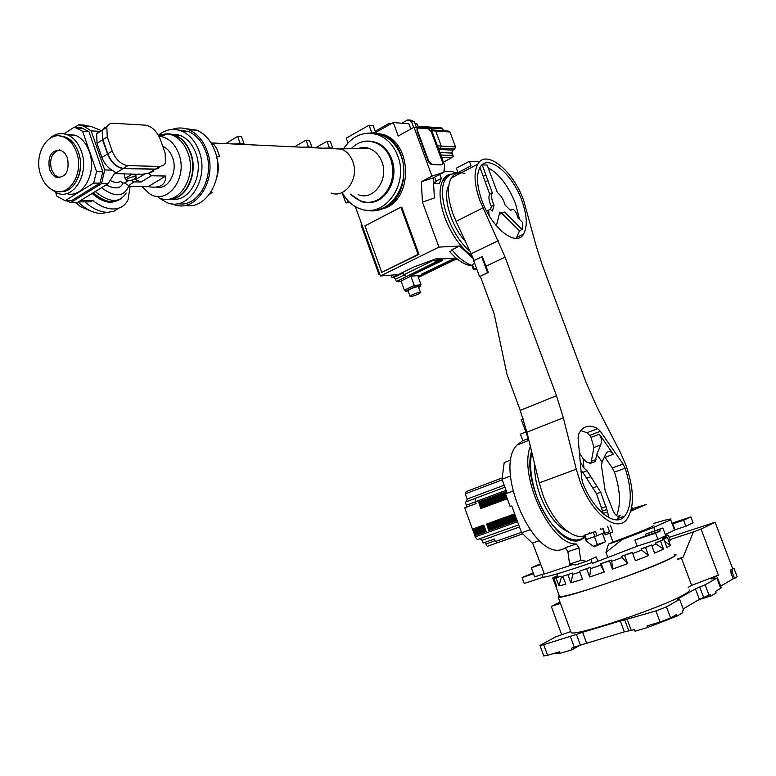 <?xml version="1.0" encoding="UTF-8"?>
<svg xmlns="http://www.w3.org/2000/svg" width="776" height="776" viewBox="0 0 776 776"><rect width="100%" height="100%" fill="white"/><g stroke="black" fill="none" stroke-linecap="round" stroke-linejoin="round"><path stroke-width="1.16" d="M689.088 589.857C690.145 590.497 688.525 592.049 684.228 594.503C663.208 607.181 573.823 637.115 571.117 632.556L570.806 631.712M674.14 554.442L675.847 554.5C676.808 554.879 675.091 556.188 670.716 558.419C649.279 569.788 560.34 600.255 558.138 597.103L559.186 595.425M665.721 535.624L667.651 534.926L668.398 535.353L662.452 537.477M669.087 541.852L670.241 540.271L668.398 535.353M560.466 603.456L551.29 606.357L559.971 602.098M551.29 606.357L561.591 634.535M683.171 608.918L699.389 599.392L695.442 588.868L705.122 584.813L716.898 578.091L711.611 578.964L718.411 575.113L691.668 585.385L681.347 557.866L683.074 557.207L677.526 558.982M677.788 559.69L681.347 557.866M691.668 585.385L688.157 587.354M683.074 557.207L693.434 531.909L669.989 539.592M570.738 631.538L555.577 636.902L539.98 645.467L543.704 644.691L547.575 655.322L543.782 655.933M547.575 655.322L559.496 651.792L560.059 653.324L553.337 653.615M560.059 653.324L571.941 649.822L579.691 645.399M670.59 617.977L676.507 614.485L677.099 616.057L647.698 627.474L647.116 625.892L660.075 622.061L655.943 610.935L666.458 606.88L670.59 617.977L660.075 622.061M677.099 616.057L682.832 612.662L682.25 611.1L683.675 610.266L679.601 599.382L666.458 606.88M571.941 649.822L571.378 648.28L580.38 645.137L624.36 631.858L634.458 629.637L635.04 631.208L647.698 627.474M699.079 599.576L710.942 596.017L716.141 592.942L715.588 591.457L721.311 587.839L717.47 577.654M580.38 645.137L576.442 634.39L543.704 644.691M576.442 634.39L582.621 632.294L586.559 643.042M624.36 631.858L620.334 620.945L582.621 632.294M620.334 620.945L624.719 619.869L628.773 630.82M655.943 610.935L624.719 619.869M695.442 588.868L678.37 598.577L677.603 599.314L679.601 599.382M718.411 575.113L701.048 529.048L693.434 531.909M701.048 529.048L715.084 522.229L732.67 568.74L730.943 569.739L731.04 573.115L732.369 572.707L734.523 578.392L737.2 576.82L733.989 568.323L732.263 569.332L732.369 572.707M669.154 537.351L715.084 522.229M732.67 568.74L733.989 568.323M570.428 636.65L574.366 647.397M627.25 619.568L631.325 630.558M699.389 599.392L710.38 594.523L710.942 596.017M705.122 584.813L709.07 595.299M720.671 586.132L733.194 578.799L731.04 573.115M733.194 578.799L734.523 578.392M590.361 567.324L579.497 571.194L590.361 567.324L590.682 568.604L600.605 565.229L600.11 564.007L611.41 560.02L611.798 561.29L622.1 557.546L621.537 556.343L632.285 552.318L635.408 560.718L648.552 555.567L645.525 547.458L641.063 548.904L651.588 545.004L654.605 553.084L663.558 549.146L660.56 541.134L655.487 542.899L663.955 539.514L666.943 547.497L670.406 545.382L667.447 537.477L662.578 539.281L663.034 538.515L667.447 537.477M632.741 553.55L641.684 550.068L641.063 548.904M651.918 545.877L656.118 544.044L655.487 542.899M662.888 539.844L662.578 539.281M559.389 595.978L559.603 596.569C562.134 597.035 572.252 594.474 589.954 588.906C628.647 576.733 680.775 555.694 674.363 555.024M662.52 537.593L665.43 536.963L662.752 538.03M665.682 537.622L665.43 536.963M663.955 539.514L660.56 541.134M651.588 545.004L645.525 547.458M632.382 552.57L621.537 556.343M611.41 560.02L609.451 561L612.468 569.157L627.638 563.648L624.612 555.49M609.451 561L600.11 564.007M586.675 568.847L589.673 576.975L604.291 572.028L601.284 563.871M557.459 576.064L552.696 577.916L555.8 586.171L556.751 586.2L553.86 578.314L561.048 576.17L561.3 577.431L563.124 577.005M572.639 572.998L562.852 576.258L572.639 572.998L572.911 574.279L579.837 572.135M664.663 541.405L670.406 545.382M656.118 544.044L663.558 549.146M641.684 550.068L648.552 555.567M622.1 557.546L627.638 563.648M611.798 561.29L612.468 569.157M600.605 565.229L604.291 572.028M590.682 568.604L589.673 576.975M572.911 574.279L570.845 582.854L582.475 579.303L579.497 571.194M567.887 574.803L570.845 582.854M561.3 577.431L558.933 585.89L565.782 584.27L562.852 576.258M561.048 576.17L556.023 577.955L558.933 585.89M556.023 577.955L553.86 578.314M552.696 577.916L557.391 575.763M531.56 451.341C521.268 484.855 559.622 552.143 581.273 539.514L584.755 537.322M577.654 540.455L578.964 539.553M574.948 540.503L575.782 539.902L574.948 540.503M577.451 539.815L576.073 540.542M672.482 523.043L690.873 516.894L693.104 522.811L685.848 526.225L674.975 529.824L665.313 534.528M637.193 546.207L634.894 540.038L645.923 535.779L645.351 534.247L662.859 528L665.74 535.683L657.903 539.378L637.193 546.207L592.389 563.415L590.875 559.312M592.069 562.542C564.685 571.873 548.351 576.772 543.054 577.247L524.236 583.455L522.093 577.557L533.199 572.901M542.026 574.444L543.054 577.247M533.51 573.755L522.093 577.557M597.927 561.591L596.191 556.887L586.569 561.281L580.729 560.418L579.032 547.934L576.364 543.937C551.135 545.761 518.31 476.396 530.338 446.326M587.742 538.951L585.832 540.785L594.144 546.857L605.532 541.823L602.418 533.413M601.08 529.785L600.614 528.543M603.825 532.811L605.358 534.761L610.77 532.918M609.742 533.267L613.011 542.075L608.5 544.092L605.93 552.434L607.657 557.081M631.8 507.135L632.615 509.308L631.237 509.88M654.954 530.638L653.741 527.389L622.148 539.533L605.93 552.434M657.903 539.378L655.575 533.16L634.894 540.038M662.859 528L659.6 529.484L660.182 531.036L655.575 533.16M653.741 527.389L670.648 519.745L674.567 530.192M653.343 523.587C663.548 520.424 669.416 518.892 670.968 519.008L670.648 519.745M674.975 529.824L672.743 523.868L683.598 520.24L685.848 526.225M690.873 516.894L683.598 520.24M653.916 525.119C654.158 526.244 640.52 531.899 613.011 542.075M608.5 544.092L622.148 539.533M579.032 547.934L567.916 551.688L569.565 564.123L575.433 564.957L586.569 561.281M512.878 491.082L505.515 493.817L510.152 506.524L511.782 505.952L521.579 532.782L532.792 543.53L544.413 574.027L572.901 564.598M540.814 564.579L531.327 567.76L534.654 576.878L544.286 573.687M605.532 541.823L597.355 544.568L594.435 536.682M593.398 546.314L597.355 544.568M581.175 539.553L581.825 538.515M607.53 526.186L609.558 531.667L610.828 532.908L612.342 532.21L612.342 530.474L610.382 525.207M528.437 438.498L522.869 440.7L520.463 434.143L525.827 432.019L528.243 438.595M526.351 439.332L528.553 438.974M522.83 440.593L517.02 445.026C494.312 467.142 530.881 556.111 560.243 549.99L566.043 548.021M567.916 551.688L565.248 547.71L576.364 543.937M569.565 564.123L580.729 560.418M632.362 508.639L646.204 504.487L630.927 511.083M645.351 534.247L659.6 529.484M660.182 531.036L645.923 535.779M531.327 567.76L540.513 563.793M510.947 459.964L504.206 462.574L502.023 479.209L507.135 493.216M530.134 529.765L521.579 532.782M510.453 476.018L502.023 479.209M510.152 506.524L511.782 505.952M534.712 464.29C534.315 473.923 536.119 484.35 540.154 495.563C547.788 514.866 557.333 527.079 568.76 532.19M584.522 536.691C572.766 548.273 547.982 528.223 536.876 496.718C530.881 479.655 529.183 464.863 531.803 452.35M468.316 517.757L471.022 525.245M502.256 479.859L465.222 493.856L466.23 491.567L501.994 478.006M522.529 533.956L497.62 542.705L495.369 541.541L521.423 532.365M497.581 542.686L487.183 546.333L484.893 542.375M505.952 495.001L479.481 504.817L479.141 503.896L505.603 494.06M507.32 498.764L480.829 508.542L480.49 507.611L506.98 497.823M515.71 516.7L487.474 526.865L487.134 525.934L515.361 515.759M517.088 520.473L488.831 530.59L488.492 529.659L516.738 519.532M506.873 492.517L478.802 502.964L478.462 502.033L506.534 491.577M516.399 518.591L488.152 528.728L487.813 527.796L516.05 517.64M487.891 523.548L488.385 524.421L515.012 514.808L486.804 524.993L486.465 524.062L514.672 513.867M506.641 496.882L480.15 506.68L479.81 505.748L506.292 495.942M506.078 490.325L475.407 501.771L476.076 503.624L464.727 507.843L472.429 529.135L483.836 525.012L484.175 525.944L472.768 530.057L473.108 530.988L484.515 526.875L484.845 527.806L473.438 531.919L473.777 532.84L485.184 528.737L485.524 529.668L474.107 533.772L474.446 534.693L485.863 530.6L486.203 531.531L474.786 535.624L475.232 536.866L517.543 521.734M495.369 541.541L494.438 539L483.031 543.035L482.041 540.29L480.14 538.583M518.688 524.867L477.298 539.601L475.232 536.866M474.786 535.624L477.822 534.499L477.201 533.713M474.107 533.772L476.571 532.86L475.998 532.045M473.438 531.919L475.426 531.182L474.893 530.338M472.768 530.057L474.369 529.475L473.874 528.611M466.26 507.271L466.376 505.225L465.27 502.15L475.232 498.415M466.745 501.597L467.123 499.104L465.222 493.856M479.141 503.896L481.595 503.061L481.683 504.002M505.632 494.137L481.595 503.061M480.49 507.611L482.09 507.067L482.255 508.018M506.99 497.862L482.09 507.067M488.909 525.294L489.443 526.138L487.474 526.865M489.443 526.138L515.7 516.69M491.227 528.679L491.839 529.475L488.831 530.59M491.839 529.475L517.068 520.434M478.462 502.033L481.498 501.015L481.537 501.946M506.573 491.674L481.498 501.015M490.015 527.001L490.597 527.825L488.152 528.728M490.597 527.825L516.389 518.562M488.385 524.421L486.804 524.993M479.81 505.748L481.799 505.079L481.925 506.03M506.311 495.99L481.799 505.079M486.193 531.502L477.822 534.499M485.514 529.649L476.571 532.86M484.845 527.796L475.426 531.182M484.175 525.944L474.369 529.475M504.943 487.231L475.232 498.357L475.407 501.771M504.196 485.184L467.123 499.104M482.041 540.29L519.464 527.001M473.554 528.728L474.33 529.494M469.402 161.311L471.061 165.792L457.966 172.631L456.317 168.179L469.402 161.311L479.675 161.728M523.654 200.402C513.246 170.778 486.067 148.507 477.764 164.192C473.544 172.311 474.243 184.416 479.869 200.518L505.098 257.128L556.47 395.712L563.337 417.789L576.258 469.199L579.924 481.004C591.351 513.159 616.222 532.986 626.562 519.668C634.613 507.979 634.37 489.695 625.825 464.834L620.393 452.515L596.686 406.44L586.239 382.791L541.997 264.17L535.935 245.148L523.654 200.402M464.902 173.484C458.946 171.709 454.435 173.203 451.351 177.966C446.957 186.104 447.519 198.142 453.029 214.069L456.075 221.373L482.953 207.9M576.258 469.199L539.252 482.924L542.802 494.564C552.231 521.026 571.99 540.29 584.221 535.867M588.159 533.82L589.915 532.21M584.047 535.392L595.532 531.56L597.064 535.721L604.523 532.491L602.942 528.243M582.718 482.779L581.719 478.501L578.072 437.926L578.498 434.279L580.7 430.602C585.007 425.51 590.672 424.86 597.685 428.643L600.352 431.291L623.089 464.019L625.175 468.219C632.071 490.034 631.965 505.962 624.864 516.021C615.64 527.816 593.912 511.491 582.912 483.283L582.718 482.779M516.263 238.358L519.483 230.782L522.132 229.492L522.549 222.45L517.592 217.503L516.952 214.351C514.876 209.956 512.955 208.404 511.18 209.695L510.831 210.771L505.04 205C503.537 199.519 500.995 195.406 497.406 192.642L487.144 165.055L482.206 164.871L492.333 192.875C491.198 194.989 491.373 198.152 492.838 202.352L494.04 205.077L491.363 206.416L490.17 203.69C488.696 199.5 488.531 196.338 489.675 194.223L479.985 167.403M519.551 219.453L515.487 203.535C508.435 185.968 499.327 174.047 488.143 167.752M521.802 200.402C527.098 215.369 527.67 226.611 523.528 234.139C516.273 247.457 491.674 228.231 481.906 200.509C476.774 185.833 476.134 174.784 479.995 167.383C487.551 153.144 512.296 173.387 521.802 200.402M603.592 514.1L603.34 513.372L607.618 511.888L600.74 492.236L587.083 470.79L583.979 468.083L580.235 461.972M603.34 513.372L596.482 493.759L582.834 472.361L581.02 470.79M579.391 452.583L583.145 458.868L587.248 462.467L591.04 463.107L595.202 461.584L596.783 454.426L602.069 461.972L601.497 465.852L605.125 490.587L612.691 509.832C615.145 515.342 617.55 517.32 619.917 515.798L617.512 516.224M539.252 482.924L526.894 432.174L520.24 410.397L506.922 374.207L494.186 313.931L480.315 276.305L488.385 272.492L482.352 256.837L481.76 256.866L487.551 272.56L480.315 276.305M474.214 260.493L456.075 221.373M600.352 431.291L589.653 435.385L586.966 432.765L580.758 430.535M616.561 519.842L620.276 515.274M616.571 515.671C621.023 504.74 620.325 490.219 614.466 472.118L612.38 467.938L623.089 464.019M589.653 435.385L591.05 437.392L593.902 447.5L590.982 463.156M596.783 454.426L600.711 444.929C601.943 441.263 601.497 437.693 599.382 434.201L613.341 454.28L605.008 457.374L612.38 467.938M488.385 272.492L487.551 272.56M479.471 276.372L473.709 260.736L481.76 256.866M593.271 532.074L594.911 536.517L597.064 535.721M594.911 536.517L586.452 539.388L584.823 534.965M585.608 539.63L586.452 539.388M583.145 458.868L583.979 468.083M607.618 511.888L608.675 517.573M602.069 461.972L606.58 452.515C609.053 450.914 611.304 451.506 613.341 454.28M494.04 205.077L492.488 211.033L490.248 209.442L488.618 210.034L489.161 215.602M496.349 225.738L499.831 212.129L502.557 213.07L504.555 212.061L522.132 229.492M502.499 213.07L501.888 213.371L519.483 230.782M501.888 213.371L499.259 214.341M486.494 210.849L487.25 210.723M490.548 209.539L491.363 206.416M483.322 176.365L485.97 174.998M523.111 418.749L521.278 419.486L526.419 433.474L527.137 433.192M527.156 433.27L526.419 433.474M601.788 508.037L606.056 506.544M492.508 192.613L489.85 193.961M488.017 180.527L485.369 181.885M452.583 173.989C448.586 174.096 445.453 175.948 443.183 179.547C438.508 188.141 439.061 200.809 444.852 217.571C451.719 235.099 460.866 247.951 472.293 256.119M414.006 127.264L430.99 128.506L444.648 165.521L443.833 172.282L431.97 176.113L414.006 127.264L398.214 136.013L393.277 122.55L374.973 132.822L383.858 134.665C411.416 143.599 413.171 195.707 386.545 207.706L373.334 210.888M367.126 133.23L374.701 132.793L382.17 134.549C409.757 143.511 411.522 195.707 384.867 207.726C378.61 210.917 372.179 211.702 365.583 210.083M363.905 147.411L362.111 148.604M447.083 177.19L444.541 177.84M360.268 148.623L361.829 147.547L360.268 148.623M375.681 132.424L373.169 125.537L369.027 125.237L346.271 138.118L347.988 142.852M417.595 128.312L416.964 128.748L417.11 131.328L417.498 128.457L418.303 128.011L428.42 128.748L431.349 131.988L442.252 161.554L442.388 164.192L441.108 164.89L441.767 164.609M417.634 131.037L428.672 161.02L428.139 161.311L431.107 164.541L441.108 164.89M431.107 164.541L431.64 164.25L428.672 161.02M431.64 164.25L441.641 164.609M371.743 132.706L369.027 125.237M400.843 207.202L418.07 254.402L381.773 272.366L364.943 225.894L400.843 207.202L401.764 207.202L418.982 254.353L418.07 254.402M444.231 178.063L447.888 176.385M476.445 268.156L474.185 269.233L472.448 264.5L474.699 263.423M476.949 269.534L473.709 269.796L474.185 269.233M379.833 274.326L378.93 274.394L361.053 224.991L361.829 224.594M342.439 193.583L345.776 202.817L350.024 202.759M348.55 201.333L345.776 202.817M417.11 131.328L428.139 161.311M471.827 265.285L472.448 264.5M418.982 254.353L381.773 272.366M443.833 172.282L433.26 177.849L434.385 197.967L422.454 202.148L421.29 181.739L431.97 176.113M421.29 181.739L433.26 177.849M433.406 180.478L434.492 183.446L439.4 183.524L441.301 178.412L436.122 181.128L435.064 183.456M436.122 181.128L434.647 177.122M449.217 175.376L446.433 175.968M452.34 250.338L449.721 251.618C457.646 260.561 465.076 265.276 472.002 265.751M473.525 258.883L459.537 246.041L451.884 249.785C458.665 257.952 465.328 263.151 471.866 265.382M459.537 246.041L438.935 247.107L380.424 275.984L398.272 274.597L413.482 267.138L436.752 258.524L441.466 258.224L439.672 259.106L438.886 258.389M379.716 274.006L378.93 274.394M389.474 124.684L389.028 123.462L391.346 123.636M375.235 131.202L389.028 123.462M393.277 122.55L408.865 123.743L410.814 129.039M444.037 170.652L445.579 171.535L452.36 171.729L459.741 173.591M380.424 275.984L355.321 206.61M438.935 247.107L422.454 202.148M441.301 178.412L439.817 174.396M439.672 259.106L456.104 258.039M401.861 123.209L407.769 119.902L411.484 121.541L413.656 127.458M411.484 121.541L414.365 121.774L410.649 120.134L407.769 119.902M414.365 121.774L416.45 127.448M237.087 144.152L240.143 143.589M240.191 143.589L237.65 136.469L241.52 136.683L244.042 143.773L233.217 143.967M305.123 147.362L308.247 146.819M308.45 146.848L306.035 140.155L309.459 140.34L311.865 147.013L301.699 147.197M326.036 148.342L329.179 147.809M329.431 147.857L327.055 141.29L330.343 141.465L332.71 148.012L322.748 148.187M330.993 193.03C345.165 198.763 359.569 178.334 352.789 161.573C350.412 155.365 346.591 151.194 341.333 149.07L331.847 148.623M351.13 148.73C358.279 141.494 366.359 139.389 375.371 142.406C382.452 145.296 387.583 150.874 390.774 159.148C399.921 181.632 380.327 208.967 361.141 201.421L350.412 194.087C361.141 203.972 371.665 204.951 381.996 197.026C392.239 186.453 395.168 173.824 390.764 159.148C389.28 148.381 367.882 131.192 351.14 148.73M368.241 202.468C385.759 203.651 399.543 178.722 391.705 159.177C388.524 150.922 383.392 145.345 376.321 142.464L369.483 141.067M172.039 129.476C177.597 127.409 183.184 127.497 188.801 129.737C197.094 133.356 203.186 140.388 207.076 150.835C218.221 179.324 195.833 213.885 173.407 204.369L171.894 203.778M185.095 205.31C206.561 210.344 225.185 177.452 214.952 151.145C211.082 140.776 205.01 133.792 196.745 130.193L185.338 128.612M342.779 193.602C347.231 201.323 353.206 206.455 360.704 209.006C384.683 218.299 409.214 184.106 397.739 155.898C393.752 145.597 387.37 138.632 378.581 134.985C364.41 130.562 352.711 135.169 343.506 148.817M370.763 210.199C392.976 212.527 411.105 180.954 401.085 156.044C397.118 145.781 390.745 138.836 381.976 135.199L372.334 133.385M211.276 191.672L212.061 192.419L209.064 194.873M211.111 143.046L214.137 144.84L216.921 148.895L219.763 156.849L216.543 156.742M237.65 136.469L225.69 143.618M306.035 140.155L294.405 146.858M327.055 141.29L315.531 147.847M175.046 135.179L177.636 134.655L175.046 135.179M177.869 135.441L179.207 135.092M178.567 134.898L176.589 135.373M158.808 134.879C165.918 129.291 173.533 128.03 181.652 131.105C189.586 134.568 195.426 141.31 199.151 151.339C209.821 178.645 188.432 211.79 166.986 202.633L158.76 197.754M177.714 203.632C198.123 208.007 215.505 176.608 205.795 151.601C202.09 141.63 196.27 134.927 188.355 131.474L177.888 129.931M158.973 136.256C164.308 133.443 169.779 133.132 175.376 135.305C182.37 138.341 187.501 144.278 190.78 153.105C198.743 173.834 185.862 200.344 168.819 199.267M171.583 199.083C189.412 202.594 204.331 175.114 195.882 153.299C192.613 144.511 187.491 138.603 180.527 135.577L171.709 134.209M438.236 148.158L440.574 148.274L438.663 149.302L440.574 148.274L441.292 146.082L440.574 148.274L454.746 149.031L452.67 150.137L438.702 149.419M431.805 130.717L435.724 130.999L434.211 130.067L435.724 130.999L441.292 146.082L437.392 145.859M418.274 127.031L428.41 127.778L428.614 128.341L427.605 126.905L428.41 127.778L442.727 128.835L443.426 130.727M426.907 126.847L427.605 126.905L426.907 126.847M441.583 157.227L451.865 157.674L443.406 162.165M451.865 157.674L452.583 155.51L440.758 154.967M439.846 152.513L451.69 153.085L452.583 155.51M451.69 153.085L452.67 150.137M454.746 149.031L455.464 146.858L441.292 146.082L435.724 130.999L449.973 132.007L455.464 146.858M449.973 132.007L448.47 131.096M442.727 128.835L441.234 127.914M451.942 152.474L453.213 149.846M451.923 152.532L453.368 156.451L452.68 156.422M453.368 156.451L452.553 156.888M418.477 127.594L417.178 124.063L414.83 123.054M415.15 123.908L417.178 124.063M470.062 251.298C450.09 235.206 435.802 192.749 445.599 179.178L445.608 179.159C448.606 174.522 452.941 172.864 458.606 174.183M448.829 185.27C442.301 196.386 450.972 225.952 465.513 241.569M412.279 294.735C416.838 292.795 419.583 292.086 420.514 292.61L418.254 294.143C413.705 296.073 410.97 296.781 410.029 296.267L412.279 294.735M420.466 292.465L418.468 286.984C417.527 286.441 414.782 287.149 410.223 289.099L408.04 290.787M440.487 260.59L410.339 275.063L440.487 260.59M442.524 260.455L412.415 274.898L442.524 260.455M452.398 259.795L422.483 274.103L452.398 259.795M454.387 259.669L424.501 273.938L454.387 259.669M405.295 290.079L404.393 290.166L401.056 280.99L410.892 276.198L417.74 275.645L421.067 284.802L420.282 285.18M439.468 260.658L409.301 275.14L439.468 260.658M453.397 259.737L423.492 274.025L453.397 259.737M451.409 259.863L421.465 274.18L451.409 259.863M441.505 260.523L411.377 274.976L441.505 260.523M443.028 258.883L440.661 260.038L438.44 260.183L440.816 259.029M439.226 258.709L434.57 260.978L438.275 260.736L396.39 281.581L401.124 281.174M417.837 275.936L419.506 275.334L417.905 276.11M417.973 276.285L420.524 275.257L418.031 276.46M418.099 276.634L421.533 275.17L418.157 276.809M418.371 277.391L455.046 259.62L457.811 259.446M440.661 260.038L440.37 259.242M433.299 259.805L434.57 260.978M396.39 281.581L395.527 279.195L393.83 277.498L392.074 277.643L391.172 275.15M404.393 290.166L414.248 285.423L410.892 276.198M414.248 285.423L421.067 284.802M392.074 277.643L402.86 272.357L403.753 274.82L406.129 276.411M403.753 274.82L433.697 260.183M414.103 285.626L405.227 289.894L405.712 291.233L414.588 286.965L414.103 285.626L420.243 285.073L420.728 286.402L418.623 287.411M408.118 291L405.712 291.233M414.588 286.965L420.728 286.402M158.323 135.072L167.829 133.899L172.514 135.16C179.518 138.206 184.649 144.152 187.938 152.998C197.308 177.025 178.567 206.241 159.701 198.123M158.876 136.072C164.124 133.414 169.488 133.152 174.969 135.286C181.962 138.322 187.094 144.258 190.372 153.095C198.559 174.328 184.804 201.333 167.393 199.228M158.983 136.266L160.467 136.401C168.829 137.953 174.959 143.793 178.849 153.939C188.432 178.393 166.656 206.387 149.011 193.331L142.202 186.589M156.51 187.171C168.159 190.052 178.15 172.039 172.611 157.722C170.516 152.047 167.228 148.226 162.747 146.276M148.711 173.135L151.388 175.764L165.821 176.026C165.744 185.076 159.837 188.616 148.09 186.647L128.69 186.463M126.187 192.962C119.62 203.39 109.309 202.914 95.264 191.536M93.295 192.739C103.722 201.75 112.675 203.923 120.164 199.267M125.431 178.267L131.794 174.416M127.633 180.934L126.081 180.158C127.545 178.247 130.436 177.073 134.733 176.618L136.256 177.394C134.811 179.295 131.93 180.478 127.633 180.934M151.388 175.764L141.038 182.011L133.87 181.914L129.01 185.328C124.422 197.055 115.255 197.851 101.501 187.714M148.09 186.647L165.821 176.026M144.646 174.105L135.519 179.644L141.038 182.011M120.416 181.39L122.967 182.961L124.558 182.981L127.914 180.934M133.297 179.605L135.519 179.644M124.558 182.981L128.253 185.319M131.348 180.313L133.87 181.914M124.082 173.746L125.149 178.47M130.416 173.873L135.422 175.133L139.68 174.29M114.547 173.552L141.387 174.445L148.895 173.087L153.502 171.38M141.387 174.445L138.37 174.028M84.875 201.867C92.713 208.783 100.385 212.275 107.874 212.333L113.946 211.227L118.873 208.123M130.125 186.473L128.05 199.704C125.149 205.689 120.29 208.783 113.461 208.986C106.846 208.957 99.978 206.125 92.858 200.489L80.626 200.509M78.386 201.886L90.627 201.847L92.858 200.489M92.179 193.428C98.62 199.296 104.964 202.284 111.181 202.4L118.65 200.227M148.895 173.087L155.19 169.275L158.624 168.363L155.19 169.275L123.2 168.528C116.4 167.519 111.162 162.688 107.495 154.036L102.568 139.826L102.16 130.29L104.731 127.109L102.16 130.29L102.859 139.631L107.786 153.852C111.453 162.504 116.691 167.335 123.5 168.344L155.481 169.1L160.622 166.423L155.19 169.275L123.2 168.528C116.4 167.519 111.162 162.688 107.495 154.036L102.568 139.826L102.16 130.29L96.631 133.841L97.029 143.356L101.928 157.528C103.994 163.028 107.311 167.228 111.88 170.109L115.255 172.243L108.106 183.669L77.173 202.633L70.616 202.652L66.251 200.703M100.734 130.349L91.694 126.721L84.167 125.081L78.667 124.771L84.002 126.294L91.161 130.863L98.416 131.241L96.631 133.841M91.161 130.863L104.682 169.954L111.88 170.109M104.682 169.954L101.598 183.592L108.106 183.669M75.088 127.119L78.667 124.771M101.598 183.592L70.616 202.652M59.451 149.855C51.866 152.426 49.208 159.002 51.458 169.595L54.65 175.017L59.684 177.782M67.522 158.023L64.864 153.202L61.062 150.321C51.303 149.739 47.452 156.151 49.518 169.546L52.215 174.425L56.105 177.316C65.776 177.82 69.578 171.38 67.522 158.023M76.514 152.261C84.303 172.689 69.345 197.599 53.99 190.605C47.996 188.112 43.602 182.961 40.788 175.143C33.028 154.851 48.015 129.514 63.816 137.071C69.539 139.631 73.768 144.695 76.514 152.261M60.169 191.575C74.321 193.428 85.253 170.4 78.444 152.329C75.699 144.773 71.47 139.719 65.747 137.158L59.694 135.975M78.027 177.898C81.237 169.915 81.48 161.621 78.745 153.027L77.833 150.699M49.325 138.768C54.883 133.637 60.965 132.337 67.58 134.869C73.788 137.662 78.386 143.153 81.364 151.349C89.822 173.523 73.555 200.538 56.881 192.981L49.79 188.287M66.513 193.554C82.77 198.908 97.31 172.728 89.288 151.63C86.32 143.482 81.742 138.031 75.553 135.257L66.047 134.316M64.02 133.821L74.312 127.08L82.615 131.27L96.563 171.68L93.634 183.088L65.126 200.703L57.017 196.328L55.697 192.487M93.634 183.088L99.9 183.155L71.441 200.693L65.126 200.703M99.9 183.155L102.839 171.806L96.563 171.68M102.839 171.806L88.93 131.6L82.615 131.27M88.93 131.6L80.656 127.419L74.312 127.08M107.408 126.11L102.451 130.096L107.408 126.11M115.013 173.572L127.914 165.618L159.856 166.452L163.649 165.288L165.463 162.882L165.113 153.027L160.331 139.379C156.849 131.096 151.873 126.352 145.413 125.159L113.189 123.258C110.114 123.141 108 124.48 106.836 127.274L102.451 130.096L102.859 139.631L107.786 153.852L101.928 157.528M127.914 165.618C121.114 164.599 115.876 159.749 112.2 151.068L107.786 153.852C111.453 162.504 116.691 167.335 123.5 168.344L155.481 169.1L159.856 166.452M97.029 143.356L107.263 136.828L112.2 151.068M107.263 136.828L106.836 127.274M118.476 200.315L111.957 201.905C105.749 201.789 99.415 198.801 92.974 192.943M78.163 202.022C86.029 209.598 93.838 213.429 101.588 213.536L107.689 212.333M75.709 202.633L80.607 206.678L92.596 211.77M732.379 569.245L731.05 569.652M678.37 598.577L678.66 599.373M699.7 586.957L703.638 597.452M716.898 578.091L720.778 588.392M609.558 531.667L604.087 533.529M532.229 543.132L539.533 540.61M495.088 540.775L486.29 543.879M466.376 505.225L475.426 501.849M592.738 487.997L596.986 486.465M526.894 432.174L563.337 417.789M520.24 410.397L556.47 395.712M486.057 266.168L505.098 257.128M471.216 253.781L498.24 240.715M597.685 428.643L586.966 432.765M614.466 472.118L625.175 468.219M591.05 437.392L599.382 434.201M602.826 528.475L604.349 532.588M602.263 528.951L602.04 528.369M600.711 444.929L593.902 447.5M590.856 463.262L589.867 463.631M591.787 461.128L595.997 459.567M582.834 472.361L587.083 470.79M590.798 476.745L586.549 478.297M600.74 492.236L596.482 493.759M602.486 511.064L606.764 509.57M358.085 194.582C373.188 201.343 389.193 179.751 381.908 161.854C379.28 155.074 375.031 150.631 369.153 148.517L358.56 148.643M216.746 157.712C218.813 164.57 218.774 171.37 216.63 178.092M404.063 275.034L395.527 279.195M393.83 277.498L403.084 272.968M110.318 180.478C114.489 182.874 117.952 183.107 120.707 181.186M106.118 184.882C115.081 189.441 120.707 188.801 122.967 182.961M571.117 632.556L558.138 597.103M543.83 656.059L539.98 645.467M732.263 569.332L730.943 569.739M662.345 537.283L663.131 538.719M556.984 573.9L557.614 576.82M555.8 586.171L559.603 596.569M528.893 440.38L517.02 445.026M466.298 507.232L476.066 503.605M477.764 164.192L451.351 177.966M523.528 234.139L517.117 237.223M624.864 516.021L618.162 518.329M584.027 535.353L585.618 539.64M618.132 516.409L619.917 515.798M595.202 461.584L593.349 462.263M510.23 210.17L511.18 209.695M486.6 211.043L488.618 210.034M492.333 192.875L489.675 194.223M417.498 128.457L416.964 128.748M471.789 265.179L473.467 269.718M383.858 134.665L382.17 134.549M358.056 148.653C362.285 147.052 365.981 147.004 369.153 148.517L340.742 148.856M211.033 142.929L341.333 149.07M375.371 142.406L376.321 142.464M188.801 129.737L196.745 130.193M378.581 134.985L381.976 135.199M211.606 191.129L211.896 191.963M181.652 131.105L188.355 131.474M175.376 135.305L180.527 135.577M431.495 129.873L449.168 131.144M417.963 126.187L441.922 127.972M415.558 123.306L414.908 123.258M442.485 180.808L445.599 179.178M410.029 296.267L407.982 290.641M172.514 135.16L174.969 135.286M126.081 180.158L125.373 178.102M160.467 136.401L167.829 133.899M136.11 176.967L135.47 175.143M91.694 126.721L84.002 126.294M56.105 177.316L58.045 177.345M63.816 137.071L65.747 137.158M67.58 134.869L75.553 135.257M77.173 128.059L83.507 128.399"/></g></svg>
